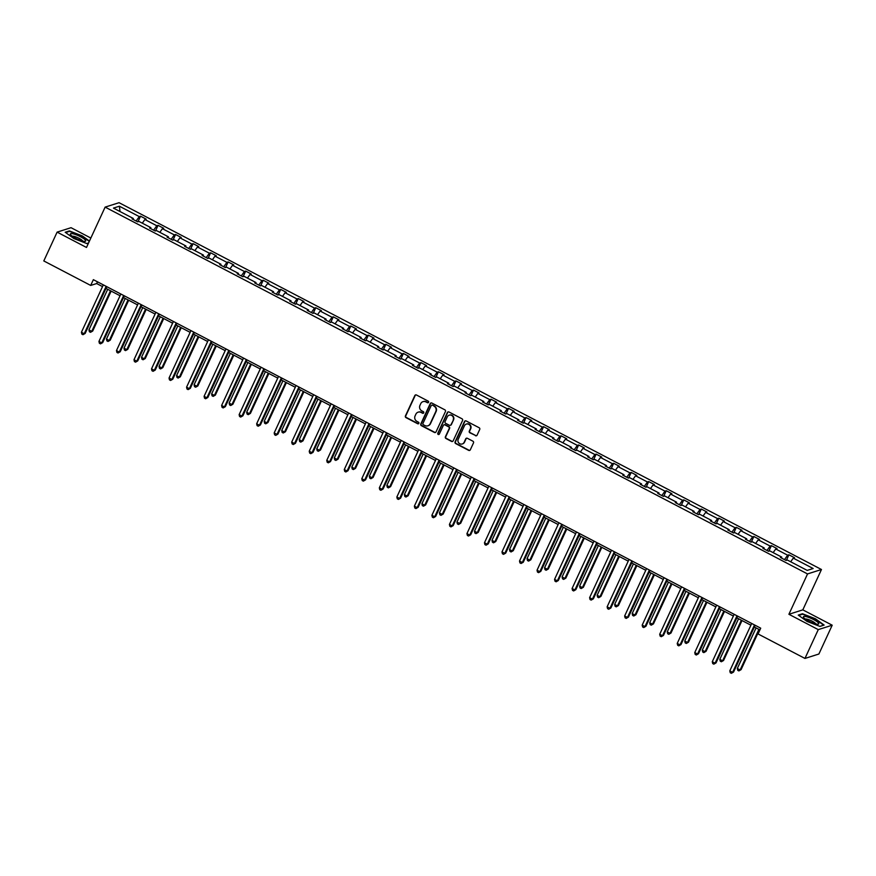 <?xml version="1.0" encoding="UTF-8"?>
<svg xmlns="http://www.w3.org/2000/svg" width="876" height="876" viewBox="0 0 876 876"><rect width="100%" height="100%" fill="white"/><g stroke="black" fill="none" stroke-linecap="round" stroke-linejoin="round"><path stroke-width="1.31" d="M428.583 402.314A0.898 0.854 -107.6 0 0 428.178 401.12L416.461 394.999A1.27 1.215 -107.6 0 0 414.83 395.558L405.424 415.925A1.27 1.215 -107.6 0 0 406.004 417.633L417.721 423.754A0.898 0.854 -107.6 0 0 418.859 423.36A0.898 0.854 -107.6 0 0 418.443 422.166L416.932 421.378A4.084 3.887 -107.6 0 1 415.082 415.914L415.859 414.217A4.084 3.887 -107.6 0 1 421.06 412.432L422.582 413.231A0.898 0.854 -107.6 0 0 423.721 412.837A0.898 0.854 -107.6 0 0 423.316 411.643L421.794 410.855A4.084 3.887 -107.6 0 1 419.943 405.391L420.721 403.694A4.084 3.887 -107.6 0 1 425.922 401.909L427.444 402.708A0.898 0.854 -107.6 0 0 428.583 402.314M475.46 435.711A1.27 1.215 -107.6 0 0 477.081 435.164L479.72 429.448A1.27 1.215 -107.6 0 0 479.139 427.74L466.131 420.94A1.27 1.215 -107.6 0 0 464.51 421.498L455.093 441.865A1.27 1.215 -107.6 0 0 455.673 443.574L468.682 450.363A1.27 1.215 -107.6 0 0 470.313 449.815L473.5 442.906A1.27 1.215 -107.6 0 0 472.92 441.197L467.357 438.296A1.27 1.215 -107.6 0 0 465.725 438.854L464.149 442.27A3.405 3.252 -107.6 0 1 458.75 442.917A3.405 3.252 -107.6 0 1 458.247 439.194L464.444 425.78A3.405 3.252 -107.6 0 1 469.832 425.145A3.405 3.252 -107.6 0 1 470.335 428.868L469.306 431.101A1.27 1.215 -107.6 0 0 469.886 432.81L475.832 435.591A1.27 1.215 -107.6 0 0 476.544 435.722M788.904 614.284L818.272 629.625L804.956 658.434L818.885 654.022L832.2 625.201L802.821 609.86L821.469 569.51L807.541 573.933L788.904 614.284L802.821 609.86M90.841 238.042L71.044 227.694L57.115 232.118L86.494 247.459L105.131 207.119L807.541 573.933M57.115 232.118L43.8 260.939L90.699 285.434L96.667 283.539L102.525 286.594M804.956 658.434L758.058 633.95L760.718 628.18L93.36 279.663L90.699 285.434M445.435 411.534A1.27 1.215 -107.6 0 0 444.855 409.826L431.835 403.037A1.27 1.215 -107.6 0 0 430.215 403.595L420.808 423.962A1.27 1.215 -107.6 0 0 421.378 425.67L434.397 432.459A1.27 1.215 -107.6 0 0 436.018 431.901L445.435 411.534M448.983 411.994L461.991 418.783A1.27 1.215 -107.6 0 1 462.572 420.491L453.166 440.858A1.27 1.215 -107.6 0 1 451.534 441.416L445.972 438.504A1.27 1.215 -107.6 0 1 445.391 436.795L449.213 428.539A1.27 1.215 -107.6 0 0 448.632 426.831L444.931 424.904A1.27 1.215 -107.6 0 0 443.311 425.462L439.336 434.058A0.898 0.854 -107.6 0 1 437.923 434.222A0.898 0.854 -107.6 0 1 437.792 433.248L447.362 412.541A1.27 1.215 -107.6 0 1 448.983 411.994M818.272 629.625L832.2 625.201M807.201 570.407L787.327 560.027L786.068 560.432L780.45 557.497L781.71 557.092L769.796 550.873L768.537 551.278L762.919 548.343L764.179 547.938L752.276 541.718L751.017 542.124L745.399 539.189L746.659 538.795L734.756 532.575L733.497 532.969L727.879 530.035L729.139 529.641L717.225 523.421L715.966 523.826L710.348 520.891L711.608 520.486L699.705 514.267L698.446 514.672L692.828 511.737L694.088 511.332L682.185 505.113L680.915 505.518L675.308 502.583L676.568 502.189L664.654 495.969L663.395 496.363L657.777 493.429L659.037 493.035L647.134 486.815L645.875 487.22L640.257 484.286L641.517 483.88L629.614 477.661L628.344 478.066L622.737 475.131L623.997 474.726L612.083 468.507L610.824 468.912L605.207 465.977L606.466 465.583L594.563 459.363L593.304 459.758L587.687 456.823L588.946 456.429L577.043 450.209L575.773 450.614L570.167 447.68L571.426 447.275L559.512 441.055L558.253 441.46L552.636 438.526L553.895 438.12L541.992 431.901L540.733 432.306L535.116 429.371L536.375 428.977L524.472 422.758L523.202 423.152L517.596 420.217L518.855 419.823L506.941 413.603L505.682 414.009L500.065 411.074L501.324 410.669L489.421 404.449L488.162 404.854L482.545 401.92L483.804 401.515L471.901 395.295L470.631 395.7L465.025 392.766L466.284 392.371L454.37 386.152L453.111 386.546L447.494 383.611L448.753 383.217L436.85 376.998L435.591 377.403L429.974 374.468L431.233 374.063L419.33 367.843L418.06 368.248L412.454 365.314L413.713 364.909L401.799 358.689L400.54 359.094L394.923 356.16L396.182 355.765L384.279 349.546L383.02 349.94L377.403 347.005L378.662 346.611L366.759 340.392L365.489 340.797L359.872 337.862L361.142 337.457L349.228 331.238L347.969 331.643L342.352 328.708L343.611 328.303L331.708 322.083L330.449 322.488L324.832 319.554L326.091 319.16L314.188 312.94L312.918 313.334L307.301 310.4L308.571 310.005L296.657 303.786L295.398 304.191L289.781 301.256L291.04 300.851L279.137 294.632L277.878 295.037L272.261 292.102L273.52 291.697L261.617 285.477L260.347 285.883L254.73 282.948L256 282.554L244.086 276.334L242.827 276.728L237.21 273.794L238.469 273.4L226.566 267.18L225.307 267.585L219.69 264.651L220.949 264.245L209.046 258.026L207.776 258.431L202.159 255.496L203.429 255.091L191.516 248.872L190.256 249.277L184.639 246.342L185.898 245.948L173.995 239.728L172.736 240.123L167.119 237.188L168.378 236.794L156.476 230.574L155.205 230.979L149.588 228.045L150.858 227.64L138.945 221.42L137.685 221.825L132.068 218.891L133.327 218.485L113.453 208.105L119.399 206.221L139.273 216.602L140.543 216.197L146.15 219.131L144.89 219.537L156.804 225.756L158.063 225.351L163.681 228.286L162.421 228.691L174.324 234.899L175.583 234.505L181.201 237.44L179.941 237.834L191.844 244.054L193.114 243.659L198.721 246.583L197.461 246.988L209.375 253.208L210.634 252.803L216.252 255.737L214.992 256.142L226.895 262.362L228.154 261.957L233.772 264.891L232.512 265.297L244.415 271.505L245.685 271.111L251.292 274.046L250.032 274.44L261.946 280.659L263.205 280.265L268.822 283.189L267.563 283.594L279.466 289.814L280.725 289.409L286.342 292.343L285.083 292.748L296.986 298.968L298.256 298.563L303.873 301.497L302.603 301.902L314.517 308.111L315.776 307.717L321.393 310.651L320.134 311.046L332.037 317.265L333.296 316.871L338.913 319.795L337.654 320.2L349.557 326.42L350.827 326.014L356.444 328.949L355.174 329.354L367.088 335.574L368.347 335.169L373.964 338.103L372.705 338.508L384.608 344.717L385.867 344.323L391.484 347.257L390.225 347.652L402.128 353.871L403.398 353.477L409.015 356.401L407.745 356.806L419.659 363.025L420.918 362.62L426.535 365.555L425.276 365.96L437.179 372.18L438.438 371.774L444.055 374.709L442.796 375.114L454.699 381.323L455.969 380.929L461.586 383.863L460.316 384.257L472.23 390.477L473.489 390.083L479.106 393.006L477.847 393.412L489.75 399.631L491.009 399.226L496.626 402.161L495.367 402.566L507.27 408.785L508.54 408.38L514.157 411.315L512.887 411.72L524.801 417.929L526.06 417.534L531.677 420.469L530.418 420.863L542.321 427.083L543.58 426.689L549.197 429.612L547.938 430.017L559.841 436.237L561.111 435.832L566.728 438.766L565.458 439.172L577.372 445.391L578.631 444.986L584.248 447.921L582.989 448.326L594.892 454.535L596.151 454.14L601.768 457.075L600.509 457.469L612.412 463.689L613.682 463.295L619.299 466.218L618.029 466.623L629.943 472.843L631.202 472.438L636.819 475.372L635.56 475.777L647.463 481.997L648.722 481.592L654.339 484.527L653.08 484.932L664.993 491.14L666.253 490.746L671.87 493.681L670.6 494.075L682.513 500.295L683.773 499.9L689.39 502.824L688.131 503.229L700.033 509.449L701.293 509.044L706.91 511.978L705.651 512.383L717.564 518.603L718.824 518.198L724.441 521.132L723.171 521.538L735.084 527.746L736.344 527.352L741.961 530.287L740.702 530.681L752.604 536.9L753.864 536.506L759.481 539.43L758.222 539.835L770.135 546.055L771.395 545.649L777.012 548.584L775.742 548.989L787.655 555.209L788.915 554.804L794.532 557.738L793.273 558.143L813.158 568.524L807.201 570.407M821.469 569.51L119.059 202.695L105.131 207.119M784.502 559.611L787.655 555.209M773.147 552.625L775.742 548.989M781.556 558.078L781.71 557.092M766.982 550.457L770.135 546.055M755.627 543.47L758.222 539.835M764.036 548.923L764.179 547.938M749.462 541.313L752.604 536.9M738.096 534.316L740.702 530.681M746.516 539.769L746.659 538.795M731.931 532.159L735.084 527.746M720.576 525.173L723.171 521.538M728.985 530.615L729.139 529.641M714.411 523.005L717.564 518.603M703.056 516.019L705.651 512.383M711.465 521.472L711.608 520.486M696.891 513.851L700.033 509.449M685.525 506.865L688.131 503.229M693.945 512.318L694.088 511.332M679.36 504.707L682.513 500.295M668.005 497.71L670.6 494.075M676.414 503.163L676.568 502.189M661.84 495.553L664.993 491.14M650.485 488.567L653.08 484.932M658.894 494.009L659.037 493.035M644.32 486.399L647.463 481.997M632.954 479.413L635.56 475.777M641.363 484.866L641.517 483.88M626.789 477.245L629.943 472.843M615.434 470.259L618.029 466.623M623.843 475.712L623.997 474.726M609.269 468.102L612.412 463.689M597.914 461.105L600.509 457.469M606.323 466.558L606.466 465.583M591.749 458.947L594.892 454.535M580.383 451.961L582.989 448.326M588.792 457.403L588.946 456.429M574.218 449.793L577.372 445.391M562.863 442.807L565.458 439.172M571.272 448.26L571.426 447.275M556.698 440.639L559.841 436.237M545.343 433.653L547.938 430.017M553.752 439.106L553.895 438.12M539.178 431.496L542.321 427.083M527.812 424.499L530.418 420.863M536.221 429.952L536.375 428.977M521.647 422.341L524.801 417.929M510.292 415.355L512.887 411.72M518.702 420.798L518.855 419.823M504.127 413.187L507.27 408.785M492.772 406.201L495.367 402.566M501.181 411.654L501.324 410.669M486.596 404.033L489.75 399.631M475.241 397.047L477.847 393.412M483.651 402.5L483.804 401.515M469.076 394.89L472.23 390.477M457.721 387.893L460.316 384.257M466.131 393.346L466.284 392.371M451.556 385.736L454.699 381.323M440.201 378.75L442.796 375.114M448.611 384.192L448.753 383.217M434.025 376.581L437.179 372.18M422.67 369.595L425.276 365.96M431.08 375.048L431.233 374.063M416.505 367.427L419.659 363.025M405.15 360.441L407.745 356.806M413.56 365.894L413.713 364.909M398.985 358.284L402.128 353.871M387.63 351.287L390.225 347.652M396.04 356.74L396.182 355.765M381.454 349.13L384.608 344.717M370.099 342.144L372.705 338.508M378.509 347.586L378.662 346.611M363.934 339.976L367.088 335.574M352.579 332.99L355.174 329.354M360.989 338.443L361.142 337.457M346.414 330.821L349.557 326.42M335.059 323.835L337.654 320.2M343.469 329.288L343.611 328.303M328.883 321.678L332.037 317.265M317.528 314.681L320.134 311.046M325.938 320.134L326.091 319.16M311.363 312.524L314.517 308.111M300.008 305.538L302.603 301.902M308.418 310.98L308.571 310.005M293.843 303.37L296.986 298.968M282.488 296.384L285.083 292.748M290.898 301.837L291.04 300.851M276.312 294.216L279.466 289.814M264.957 287.229L267.563 283.594M273.367 292.683L273.52 291.697M258.792 285.072L261.946 280.659M247.437 278.075L250.032 274.44M255.847 283.528L256 282.554M241.272 275.918L244.415 271.505M229.917 268.932L232.512 265.297M238.327 274.374L238.469 273.4M223.741 266.764L226.895 262.362M212.386 259.778L214.992 256.142M220.796 265.231L220.949 264.245M206.221 257.61L209.375 253.208M194.866 250.624L197.461 246.988M203.276 256.077L203.429 255.091M188.701 248.466L191.844 244.054M177.346 241.469L179.941 237.834M185.756 246.922L185.898 245.948M171.17 239.312L174.324 234.899M159.815 232.326L162.421 228.691M168.225 237.768L168.378 236.794M153.65 230.158L156.804 225.756M142.295 223.172L144.89 219.537M150.705 228.625L150.858 227.64M136.13 221.004L139.273 216.602M119.399 206.221L120.012 211.532M105.985 288.401L120.056 295.749M123.505 297.555L137.576 304.903M141.025 306.709L155.096 314.057M158.556 315.853L172.627 323.2M176.076 325.007L190.147 332.354M193.596 334.161L207.667 341.509M211.127 343.315L225.198 350.652M228.647 352.459L242.718 359.806M246.167 361.613L260.238 368.96M263.698 370.767L277.769 378.114M281.218 379.921L295.289 387.258M298.738 389.064L312.809 396.412M316.269 398.219L330.34 405.566M333.789 407.373L347.86 414.72M351.309 416.527L365.38 423.864M368.84 425.67L382.911 433.018M386.36 434.825L400.431 442.172M403.88 443.979L417.951 451.326M421.411 453.133L435.481 460.469M438.931 462.276L453.001 469.624M456.451 471.43L470.522 478.778M473.982 480.585L488.052 487.932M491.502 489.739L505.572 497.075M509.022 498.882L523.092 506.229M526.553 508.036L540.623 515.384M544.073 517.19L558.143 524.538M561.593 526.345L575.663 533.681M579.124 535.488L593.194 542.835M596.644 544.642L610.714 551.99M614.164 553.796L628.234 561.144M631.695 562.95L645.765 570.287M649.215 572.094L663.285 579.441M666.745 581.248L680.805 588.595M684.265 590.402L698.336 597.75M701.785 599.556L715.856 606.893M719.316 608.7L733.376 616.047M736.836 617.854L750.907 625.201M754.356 627.008L759.919 629.91M97.466 281.809L96.667 283.539M133.185 219.471L133.327 218.485M790.667 561.779L793.273 558.143M137.981 221.727L140.543 216.197M155.512 230.881L158.063 225.351M173.032 240.035L175.583 234.505M190.552 249.178L193.114 243.659M208.083 258.332L210.634 252.803M225.603 267.487L228.154 261.957M243.123 276.641L245.685 271.111M260.654 285.784L263.205 280.265M278.174 294.938L280.725 289.409M295.694 304.092L298.256 298.563M313.225 313.247L315.776 307.717M330.745 322.39L333.296 316.871M348.265 331.544L350.827 326.014M365.796 340.698L368.347 335.169M383.316 349.852L385.867 344.323M400.836 358.996L403.398 353.477M418.367 368.15L420.918 362.62M435.887 377.304L438.438 371.774M453.407 386.458L455.969 380.929M470.938 395.602L473.489 390.083M488.458 404.756L491.009 399.226M505.978 413.91L508.54 408.38M523.509 423.064L526.06 417.534M541.029 432.207L543.58 426.689M558.549 441.362L561.111 435.832M576.08 450.516L578.631 444.986M593.6 459.67L596.151 454.14M611.12 468.813L613.682 463.295M628.65 477.967L631.202 472.438M646.17 487.122L648.722 481.592M663.69 496.276L666.253 490.746M681.221 505.419L683.773 499.9M698.741 514.573L701.293 509.044M716.261 523.728L718.824 518.198M733.792 532.882L736.344 527.352M751.312 542.025L753.864 536.506M768.832 551.179L771.395 545.649M786.363 560.333L788.915 554.804M89.44 241.064L82.311 235.907L69.379 230.914L65.185 232.249L73.923 238.568L86.866 243.572L88.531 243.035M802.449 613.747L798.255 615.083L807.004 621.413L819.936 626.406L824.13 625.07L815.392 618.741L802.449 613.747L802.197 614.317M428.255 402.675A0.898 0.854 -107.6 0 1 427.816 402.588L426.305 401.788A4.084 3.887 -107.6 0 0 423.207 401.591M418.345 412.114A4.084 3.887 -107.6 0 1 421.444 412.311L422.955 413.111A0.898 0.854 -107.6 0 0 423.393 413.198M415.739 394.879A1.27 1.215 -107.6 0 0 415.213 395.437L405.796 415.804A1.27 1.215 -107.6 0 0 406.376 417.513L418.093 423.634A0.898 0.854 -107.6 0 0 418.531 423.721M431.123 402.905A1.27 1.215 -107.6 0 0 430.587 403.475L421.181 423.842A1.27 1.215 -107.6 0 0 421.761 425.55L434.77 432.339A1.27 1.215 -107.6 0 0 435.481 432.47M432.317 405.249A0.898 0.854 -107.6 0 0 431.178 405.643L422.922 423.524A0.898 0.854 -107.6 0 0 423.327 424.718L424.926 425.55A4.084 3.887 -107.6 0 0 430.127 423.776L435.777 411.556A4.084 3.887 -107.6 0 0 433.916 406.092L432.7 405.128A0.898 0.854 -107.6 0 0 431.879 405.161M428.025 425.758A4.084 3.887 -107.6 0 0 430.499 423.655L430.127 423.776M432.7 405.128L434.299 405.971A4.084 3.887 -107.6 0 1 436.149 411.435L430.499 423.655M444.22 424.772A1.27 1.215 -107.6 0 1 445.315 424.783L449.005 426.711A1.27 1.215 -107.6 0 1 449.585 428.419L445.764 436.675A1.27 1.215 -107.6 0 0 446.344 438.383L451.917 441.296A1.27 1.215 -107.6 0 0 452.629 441.416M448.271 411.862A1.27 1.215 -107.6 0 0 447.735 412.421L438.164 433.127A0.898 0.854 -107.6 0 0 439.018 434.419M453.166 419.965A3.405 3.252 -107.6 0 0 449.191 415.18A3.405 3.252 -107.6 0 0 447.275 416.888L445.085 421.608A1.27 1.215 -107.6 0 0 445.665 423.316L449.355 425.243A1.27 1.215 -107.6 0 0 450.987 424.696L453.549 419.845A3.405 3.252 -107.6 0 0 449.377 415.125M450.45 425.254A1.27 1.215 -107.6 0 0 451.359 424.575L450.987 424.696M453.549 419.845L451.359 424.575M466.547 424.017A3.405 3.252 -107.6 0 1 470.719 428.747L469.678 430.981A1.27 1.215 -107.6 0 0 470.259 432.689L475.832 435.591M462.418 443.913A3.405 3.252 -107.6 0 0 464.521 442.15L464.149 442.27M466.634 438.164A1.27 1.215 -107.6 0 0 466.098 438.734L464.521 442.15M465.419 420.819A1.27 1.215 -107.6 0 0 464.882 421.378L455.465 441.745A1.27 1.215 -107.6 0 0 456.046 443.453L469.065 450.253A1.27 1.215 -107.6 0 0 469.777 450.373M69.116 231.472L69.379 230.914M107.704 289.299L88.947 329.88L91.761 331.347L92.703 331.04L111.153 291.106M92.703 331.04L90.513 332.311L91.761 331.347L110.507 290.766M90.513 332.311L89.385 331.73L88.947 329.88M106.138 286.332L84.227 333.734L81.424 332.267L103.324 284.864M106.784 286.671L85.169 333.438L82.979 334.709L81.851 334.117L81.424 332.267M85.169 333.438L82.979 334.709M125.224 298.453L106.478 339.034L109.281 340.501L110.223 340.195L128.684 300.26M110.223 340.195L108.033 341.465L109.281 340.501L128.038 299.92M108.033 341.465L106.905 340.873L106.478 339.034M142.744 307.607L123.998 348.177L126.812 349.644L127.754 349.349L146.204 309.403M127.754 349.349L125.553 350.619L126.812 349.644L145.558 309.064M125.553 350.619L124.436 350.028L123.998 348.177M123.658 295.486L101.758 342.888L98.944 341.421L120.844 294.018M124.304 295.825L102.7 342.593L100.499 343.852L99.382 343.272L98.944 341.421M102.7 342.593L100.499 343.852M141.178 304.64L119.278 352.043L116.475 350.575L138.375 303.173M141.824 304.979L120.22 351.736L118.03 353.006L116.902 352.415L116.475 350.575M120.22 351.736L118.03 353.006M72.916 233.782A8.442 1.774 24.8 0 0 70.627 234.79A8.442 1.774 24.8 0 0 83.111 241.163A8.442 1.774 24.8 0 0 84.852 241.36A8.442 1.774 24.8 0 0 82.749 238.009A8.442 1.774 24.8 0 0 72.916 233.782M82.651 241.053A5.782 1.215 24.8 0 0 79.398 238.48A5.782 1.215 24.8 0 0 73.891 236.312A5.782 1.215 24.8 0 0 72.281 236.268M88.586 242.937L86.746 243.517M65.645 232.578L69.543 231.341L82.081 236.181L89.286 241.404M805.986 616.616A8.442 1.774 24.8 0 0 803.697 617.624A8.442 1.774 24.8 0 0 816.191 623.997A8.442 1.774 24.8 0 0 817.921 624.194A8.442 1.774 24.8 0 0 815.83 620.843A8.442 1.774 24.8 0 0 805.986 616.616M815.72 623.887A5.782 1.215 24.8 0 0 812.468 621.325A5.782 1.215 24.8 0 0 806.971 619.146A5.782 1.215 24.8 0 0 805.362 619.102M823.571 625.245L819.816 626.362M798.715 615.412L802.613 614.175L815.151 619.014L823.626 625.146M160.275 316.751L141.518 357.331L144.332 358.799L145.274 358.503L163.724 318.557M145.274 358.503L143.084 359.773L144.332 358.799L163.078 318.218M143.084 359.773L141.956 359.182L141.518 357.331M158.709 313.794L136.798 361.186L133.995 359.718L155.895 312.327M159.355 314.123L137.74 360.89L135.55 362.16L134.422 361.569L133.995 359.718M137.74 360.89L135.55 362.16M177.795 325.905L159.049 366.486L161.852 367.953L162.794 367.646L181.255 327.712M162.794 367.646L160.604 368.916L161.852 367.953L180.609 327.372M160.604 368.916L159.476 368.336L159.049 366.486M176.229 322.937L154.329 370.34L151.515 368.873L173.415 321.47M176.875 323.277L155.271 370.044L153.07 371.315L151.953 370.723L151.515 368.873M155.271 370.044L153.07 371.315M195.315 335.059L176.569 375.64L179.383 377.107L180.325 376.8L198.775 336.866M180.325 376.8L178.124 378.071L179.383 377.107L198.129 336.526M178.124 378.071L177.007 377.479L176.569 375.64M193.749 332.092L171.849 379.494L169.046 378.027L190.946 330.624M194.395 332.431L172.791 379.199L170.601 380.458L169.473 379.877L169.046 378.027M172.791 379.199L170.601 380.458M212.846 344.213L194.089 384.783L196.903 386.25L197.845 385.955L216.295 346.009M197.845 385.955L195.655 387.225L196.903 386.25L215.649 345.67M195.655 387.225L194.527 386.634L194.089 384.783M211.28 341.246L189.369 388.648L186.566 387.181L208.466 339.779M211.926 341.585L190.311 388.342L188.121 389.612L186.993 389.021L186.566 387.181M190.311 388.342L188.121 389.612M230.366 353.356L211.62 393.937L214.423 395.405L215.365 395.109L233.826 355.163M215.365 395.109L213.175 396.379L214.423 395.405L233.18 354.824M213.175 396.379L212.047 395.788L211.62 393.937M228.8 350.4L206.9 397.792L204.086 396.324L225.986 348.933M229.446 350.728L207.842 397.496L205.641 398.766L204.524 398.175L204.086 396.324M207.842 397.496L205.641 398.766M247.886 362.511L229.14 403.091L231.954 404.559L232.896 404.252L251.346 364.317M232.896 404.252L230.695 405.522L231.954 404.559L250.7 363.978M230.695 405.522L229.578 404.942L229.14 403.091M246.32 359.543L224.42 406.946L221.617 405.478L243.517 358.076M246.966 359.883L225.362 406.65L223.172 407.92L222.044 407.329L221.617 405.478M225.362 406.65L223.172 407.92M265.417 371.665L246.671 412.246L249.474 413.713L250.416 413.406L268.866 373.472M250.416 413.406L248.226 414.676L249.474 413.713L268.22 373.132M248.226 414.676L247.098 414.085L246.671 412.246M263.851 368.697L241.94 416.1L239.137 414.633L261.037 367.23M264.497 369.037L242.882 415.804L240.692 417.064L239.564 416.483L239.137 414.633M242.882 415.804L240.692 417.064M282.937 380.819L264.191 421.389L266.994 422.856L267.936 422.56L286.397 382.615M267.936 422.56L265.746 423.831L266.994 422.856L285.751 382.275M265.746 423.831L264.618 423.239L264.191 421.389M281.371 377.852L259.471 425.254L256.657 423.787L278.557 376.384M282.017 378.191L260.413 424.948L258.212 426.218L257.095 425.626L256.657 423.787M260.413 424.948L258.212 426.218M300.457 389.962L281.711 430.543L284.525 432.01L285.466 431.715L303.917 391.769M285.466 431.715L283.266 432.985L284.525 432.01L303.271 391.43M283.266 432.985L282.149 432.394L281.711 430.543M298.891 387.006L276.991 434.397L274.188 432.93L296.088 385.539M299.537 387.334L277.933 434.102L275.743 435.372L274.615 434.781L274.188 432.93M277.933 434.102L275.743 435.372M317.988 399.117L299.242 439.697L302.045 441.165L302.986 440.858L321.437 400.923M302.986 440.858L300.796 442.128L302.045 441.165L320.791 400.584M300.796 442.128L299.669 441.548L299.242 439.697M316.422 396.149L294.511 443.552L291.708 442.084L313.608 394.682M317.068 396.489L295.453 443.256L293.263 444.526L292.146 443.935L291.708 442.084M295.453 443.256L293.263 444.526M335.508 408.271L316.762 448.851L319.565 450.319L320.506 450.012L338.968 410.077M320.506 450.012L318.316 451.282L319.565 450.319L338.322 409.738M318.316 451.282L317.189 450.691L316.762 448.851M333.942 405.303L312.042 452.706L309.228 451.239L331.128 403.836M334.588 405.643L312.984 452.41L310.783 453.669L309.666 453.089L309.228 451.239M312.984 452.41L310.783 453.669M353.039 417.425L334.282 457.995L337.096 459.462L338.037 459.166L356.488 419.221M338.037 459.166L335.837 460.437L337.096 459.462L355.842 418.881M335.837 460.437L334.72 459.845L334.282 457.995M351.462 414.457L329.562 461.86L326.759 460.393L348.659 412.99M352.108 414.797L330.504 461.553L328.314 462.824L327.186 462.232L326.759 460.393M330.504 461.553L328.314 462.824M370.559 426.568L351.813 467.149L354.616 468.616L355.557 468.321L374.008 428.375M355.557 468.321L353.367 469.591L354.616 468.616L373.362 428.035M353.367 469.591L352.24 468.999L351.813 467.149M368.993 423.612L347.082 471.003L344.279 469.536L366.179 422.144M369.639 423.94L348.024 470.708L345.834 471.978L344.717 471.387L344.279 469.536M348.024 470.708L345.834 471.978M388.079 435.722L369.333 476.303L372.136 477.77L373.077 477.464L391.539 437.529M373.077 477.464L370.887 478.734L372.136 477.77L390.893 437.19M370.887 478.734L369.76 478.154L369.333 476.303M386.513 432.755L364.613 480.157L361.799 478.69L383.699 431.288M387.159 433.094L365.555 479.862L363.354 481.132L362.237 480.541L361.799 478.69M365.555 479.862L363.354 481.132M405.61 444.877L386.853 485.457L389.667 486.925L390.608 486.618L409.059 446.683M390.608 486.618L388.407 487.888L389.667 486.925L408.413 446.344M388.407 487.888L387.291 487.297L386.853 485.457M404.033 441.909L382.133 489.312L379.33 487.844L401.23 440.442M404.679 442.249L383.075 489.016L380.885 490.275L379.757 489.695L379.33 487.844M383.075 489.016L380.885 490.275M423.13 454.031L404.384 494.601L407.187 496.068L408.128 495.772L426.579 455.827M408.128 495.772L405.938 497.042L407.187 496.068L425.933 455.487M405.938 497.042L404.811 496.451L404.384 494.601M421.564 451.063L399.664 498.466L396.85 496.999L418.75 449.596M422.21 451.403L400.595 498.159L398.405 499.43L397.288 498.838L396.85 496.999M400.595 498.159L398.405 499.43M440.65 463.174L421.904 503.755L424.707 505.222L425.648 504.926L444.11 464.981M425.648 504.926L423.458 506.197L424.707 505.222L443.464 464.641M423.458 506.197L422.331 505.605L421.904 503.755M439.084 460.218L417.184 507.609L414.37 506.142L436.281 458.75M439.73 460.546L418.126 507.313L415.925 508.584L414.808 507.992L414.37 506.142M418.126 507.313L415.925 508.584M458.181 472.328L439.423 512.909L442.238 514.376L443.179 514.07L461.63 474.135M443.179 514.07L440.978 515.34L442.238 514.376L460.984 473.796M440.978 515.34L439.861 514.76L439.423 512.909M456.604 469.361L434.704 516.763L431.901 515.296L453.801 467.894M457.25 469.7L435.646 516.468L433.456 517.738L432.328 517.147L431.901 515.296M435.646 516.468L433.456 517.738M475.701 481.482L456.954 522.063L459.758 523.53L460.699 523.224L479.15 483.289M460.699 523.224L458.509 524.494L459.758 523.53L478.504 482.95M458.509 524.494L457.381 523.903L456.954 522.063M474.135 478.515L452.235 525.918L449.421 524.45L471.321 477.048M474.781 478.854L453.166 525.622L450.976 526.881L449.859 526.301L449.421 524.45M453.166 525.622L450.976 526.881M493.221 490.637L474.474 531.206L477.278 532.674L478.219 532.378L496.681 492.432M478.219 532.378L476.029 533.648L477.278 532.674L496.035 492.093M476.029 533.648L474.901 533.057L474.474 531.206M491.655 487.669L469.755 535.072L466.941 533.604L488.852 486.202M492.301 488.009L470.697 534.765L468.496 536.035L467.379 535.444L466.941 533.604M470.697 534.765L468.496 536.035M510.752 499.78L491.994 540.361L494.809 541.828L495.75 541.532L514.201 501.587M495.75 541.532L493.549 542.802L494.809 541.828L513.555 501.247M493.549 542.802L492.432 542.211L491.994 540.361M509.175 496.823L487.275 544.215L484.472 542.748L506.372 495.356M509.821 497.152L488.217 543.919L486.027 545.19L484.899 544.598L484.472 542.748M488.217 543.919L486.027 545.19M528.272 508.934L509.525 549.515L512.329 550.982L513.27 550.675L531.721 510.741M513.27 550.675L511.08 551.946L512.329 550.982L531.075 510.401M511.08 551.946L509.952 551.365L509.525 549.515M526.706 505.967L504.806 553.369L501.992 551.902L523.892 504.499M527.352 506.306L505.737 553.074L503.547 554.344L502.43 553.752L501.992 551.902M505.737 553.074L503.547 554.344M545.792 518.088L527.045 558.669L529.849 560.136L530.79 559.83L549.252 519.895M530.79 559.83L528.6 561.1L529.849 560.136L548.606 519.556M528.6 561.1L527.472 560.509L527.045 558.669M544.226 515.121L522.326 562.523L519.512 561.056L541.423 513.654M544.872 515.46L523.268 562.228L521.067 563.487L519.95 562.907L519.512 561.056M523.268 562.228L521.067 563.487M563.323 527.242L544.565 567.812L547.38 569.28L548.321 568.984L566.772 529.038M548.321 568.984L546.12 570.254L547.38 569.28L566.126 528.699M546.12 570.254L545.003 569.663L544.565 567.812M561.746 524.275L539.846 571.678L537.043 570.21L558.943 522.808M562.392 524.615L540.788 571.371L538.598 572.641L537.47 572.05L537.043 570.21M540.788 571.371L538.598 572.641M580.843 536.386L562.096 576.966L564.9 578.434L565.841 578.138L584.292 538.192M565.841 578.138L563.651 579.408L564.9 578.434L583.646 537.853M563.651 579.408L562.523 578.817L562.096 576.966M579.277 533.429L557.377 580.821L554.563 579.354L576.463 531.962M579.923 533.758L558.308 580.525L556.118 581.795L555.001 581.204L554.563 579.354M558.308 580.525L556.118 581.795M598.363 545.54L579.616 586.121L582.42 587.588L583.361 587.281L601.823 547.347M583.361 587.281L581.171 588.552L582.42 587.588L601.177 547.007M581.171 588.552L580.043 587.971L579.616 586.121M596.797 542.572L574.897 589.975L572.083 588.508L593.994 541.105M597.443 542.912L575.839 589.679L573.638 590.95L572.521 590.358L572.083 588.508M575.839 589.679L573.638 590.95M615.894 554.694L597.136 595.275L599.95 596.742L600.892 596.436L619.343 556.501M600.892 596.436L598.691 597.706L599.95 596.742L618.697 556.161M598.691 597.706L597.574 597.114L597.136 595.275M614.317 551.727L592.417 599.129L589.614 597.662L611.514 550.259M614.963 552.066L593.359 598.834L591.169 600.093L590.041 599.512L589.614 597.662M593.359 598.834L591.169 600.093M633.414 563.848L614.667 604.418L617.471 605.885L618.412 605.59L636.863 565.644M618.412 605.59L616.222 606.86L617.471 605.885L636.217 565.305M616.222 606.86L615.094 606.269L614.667 604.418M631.848 560.881L609.948 608.283L607.134 606.816L629.034 559.414M632.494 561.22L610.879 607.977L608.689 609.247L607.572 608.656L607.134 606.816M610.879 607.977L608.689 609.247M650.934 572.992L632.187 613.572L634.99 615.04L635.932 614.744L654.394 574.798M635.932 614.744L633.742 616.014L634.99 615.04L653.748 574.459M633.742 616.014L632.614 615.423L632.187 613.572M649.368 570.035L627.468 617.427L624.654 615.959L646.565 568.568M650.014 570.364L628.41 617.131L626.209 618.401L625.092 617.81L624.654 615.959M628.41 617.131L626.209 618.401M668.465 582.146L649.707 622.726L652.521 624.194L653.463 623.887L671.914 583.953M653.463 623.887L651.262 625.157L652.521 624.194L671.268 583.613M651.262 625.157L650.145 624.577L649.707 622.726M666.888 579.178L644.988 626.581L642.185 625.114L664.085 577.711M667.534 579.518L645.93 626.285L643.74 627.555L642.612 626.964L642.185 625.114M645.93 626.285L643.74 627.555M685.985 591.3L667.238 631.881L670.041 633.348L670.983 633.041L689.434 593.107M670.983 633.041L668.793 634.312L670.041 633.348L688.788 592.767M668.793 634.312L667.665 633.72L667.238 631.881M684.419 588.333L662.519 635.735L659.705 634.268L681.605 586.865M685.065 588.672L663.45 635.439L661.26 636.699L660.143 636.118L659.705 634.268M663.45 635.439L661.26 636.699M703.505 600.454L684.758 641.024L687.561 642.491L688.503 642.196L706.965 602.25M688.503 642.196L686.313 643.466L687.561 642.491L706.319 601.911M686.313 643.466L685.185 642.875L684.758 641.024M701.939 597.487L680.039 644.889L677.225 643.422L699.136 596.019M702.585 597.826L680.981 644.583L678.79 645.853L677.663 645.262L677.225 643.422M680.981 644.583L678.79 645.853M721.036 609.597L702.278 650.178L705.092 651.645L706.034 651.35L724.485 611.404M706.034 651.35L703.833 652.62L705.092 651.645L723.839 611.065M703.833 652.62L702.716 652.029L702.278 650.178M719.459 606.641L697.559 654.033L694.756 652.565L716.656 605.174M720.105 606.969L698.5 653.737L696.31 655.007L695.183 654.416L694.756 652.565M698.5 653.737L696.31 655.007M738.556 618.752L719.809 659.332L722.612 660.8L723.554 660.493L742.005 620.558M723.554 660.493L721.364 661.763L722.612 660.8L741.359 620.219M721.364 661.763L720.236 661.183L719.809 659.332M736.99 615.784L715.09 663.187L712.276 661.719L734.176 614.317M737.636 616.124L716.031 662.891L713.83 664.161L712.714 663.57L712.276 661.719M716.031 662.891L713.83 664.161M756.076 627.906L737.329 668.487L740.132 669.954L741.074 669.647L759.536 629.713M741.074 669.647L738.884 670.917L740.132 669.954L758.89 629.373M738.884 670.917L737.756 670.326L737.329 668.487M754.51 624.938L732.61 672.341L729.796 670.874L751.707 623.471M755.156 625.278L733.551 672.045L731.361 673.305L730.234 672.724L729.796 670.874M733.551 672.045L731.361 673.305"/></g></svg>
